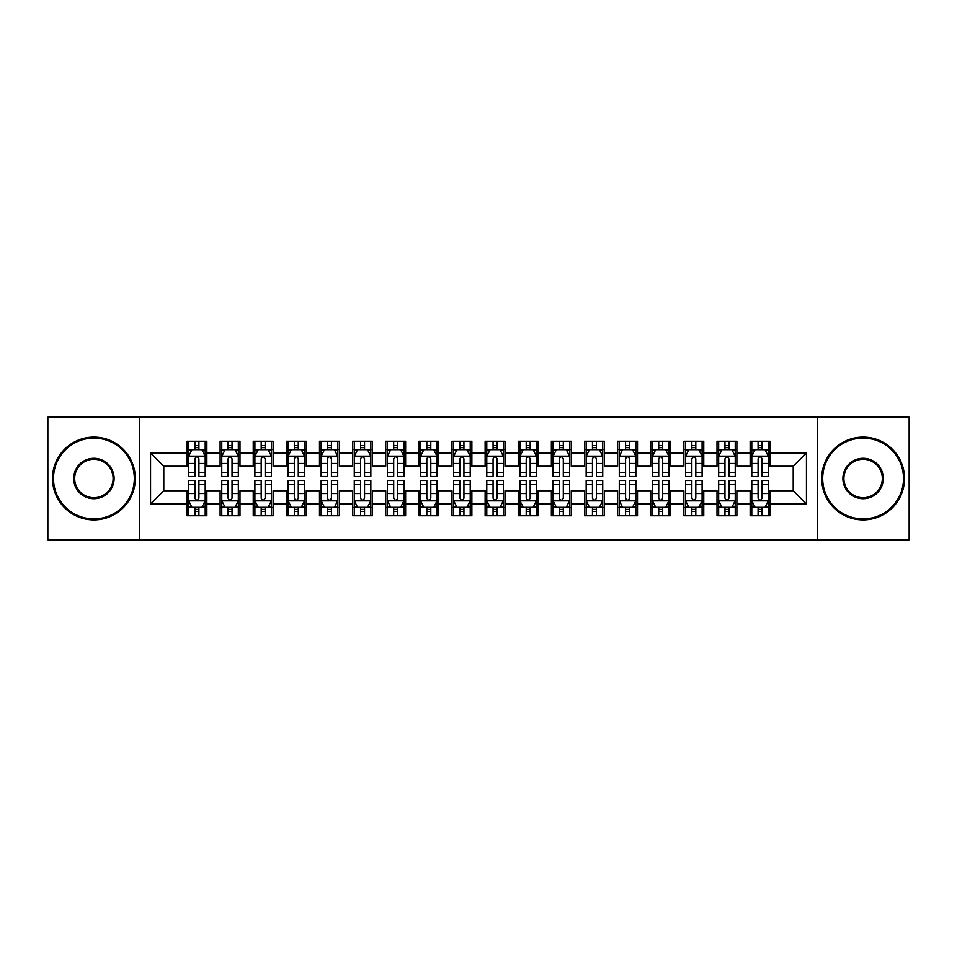 <?xml version="1.0" encoding="UTF-8"?>
<svg xmlns="http://www.w3.org/2000/svg" width="957" height="957" viewBox="0 0 957 957"><rect width="100%" height="100%" fill="white"/><g stroke="black" fill="none" stroke-linecap="round" stroke-linejoin="round"><path stroke-width="1.44" d="M817.386 539.784L909.15 539.784L909.15 417.216L817.386 417.216L817.386 539.784L139.614 539.784L139.614 417.216L47.85 417.216L47.85 539.784L139.614 539.784M817.386 417.216L139.614 417.216M150.548 504.004L150.548 452.996L186.986 452.996L186.986 466.238L163.791 466.238L163.791 490.762L150.548 504.004L186.986 504.004L186.986 515.763L206.856 515.763L206.856 504.004L220.11 504.004L220.11 515.763L239.992 515.763L239.992 504.004L253.234 504.004L253.234 515.763L273.116 515.763L273.116 504.004L286.358 504.004L286.358 515.763L306.24 515.763L306.24 504.004L319.494 504.004L319.494 515.763L339.364 515.763L339.364 504.004L352.619 504.004L352.619 515.763L372.488 515.763L372.488 504.004L385.743 504.004L385.743 515.763L405.624 515.763L405.624 504.004L418.867 504.004L418.867 515.763L438.749 515.763L438.749 504.004L452.003 504.004L452.003 515.763L471.873 515.763L471.873 504.004L485.127 504.004L485.127 515.763L504.997 515.763L504.997 504.004L518.251 504.004L518.251 515.763L538.133 515.763L538.133 504.004L551.376 504.004L551.376 515.763L571.257 515.763L571.257 504.004L584.512 504.004L584.512 515.763L604.381 515.763L604.381 504.004L617.636 504.004L617.636 515.763L637.506 515.763L637.506 504.004L650.76 504.004L650.76 515.763L670.642 515.763L670.642 504.004L683.884 504.004L683.884 515.763L703.766 515.763L703.766 504.004L717.008 504.004L717.008 515.763L736.89 515.763L736.89 504.004L750.144 504.004L750.144 515.763L770.014 515.763L770.014 490.762L793.209 490.762L793.209 466.238L770.014 466.238L770.014 452.996L806.452 452.996L806.452 504.004L770.014 504.004M770.014 452.996L770.014 441.237L750.144 441.237L750.144 452.996L736.89 452.996L736.89 441.237L717.008 441.237L717.008 452.996L703.766 452.996L703.766 441.237L683.884 441.237L683.884 452.996L670.642 452.996L670.642 441.237L650.76 441.237L650.76 452.996L637.506 452.996L637.506 441.237L617.636 441.237L617.636 452.996L604.381 452.996L604.381 441.237L584.512 441.237L584.512 452.996L571.257 452.996L571.257 441.237L551.376 441.237L551.376 452.996L538.133 452.996L538.133 441.237L518.251 441.237L518.251 452.996L504.997 452.996L504.997 441.237L485.127 441.237L485.127 452.996L471.873 452.996L471.873 441.237L452.003 441.237L452.003 452.996L438.749 452.996L438.749 441.237L418.867 441.237L418.867 452.996L405.624 452.996L405.624 441.237L385.743 441.237L385.743 452.996L372.488 452.996L372.488 441.237L352.619 441.237L352.619 452.996L339.364 452.996L339.364 441.237L319.494 441.237L319.494 452.996L306.24 452.996L306.24 441.237L286.358 441.237L286.358 452.996L273.116 452.996L273.116 441.237L253.234 441.237L253.234 452.996L239.992 452.996L239.992 441.237L220.11 441.237L220.11 452.996L206.856 452.996L206.856 441.237L186.986 441.237L186.986 452.996M736.89 504.004L736.89 490.762L750.144 490.762L750.144 504.004M806.452 452.996L793.209 466.238M703.766 504.004L703.766 490.762L717.008 490.762L717.008 504.004M750.144 452.996L750.144 466.238L736.89 466.238L736.89 452.996M670.642 504.004L670.642 490.762L683.884 490.762L683.884 504.004M717.008 452.996L717.008 466.238L703.766 466.238L703.766 452.996M637.506 504.004L637.506 490.762L650.76 490.762L650.76 504.004M683.884 452.996L683.884 466.238L670.642 466.238L670.642 452.996M604.381 504.004L604.381 490.762L617.636 490.762L617.636 504.004M650.76 452.996L650.76 466.238L637.506 466.238L637.506 452.996M571.257 504.004L571.257 490.762L584.512 490.762L584.512 504.004M617.636 452.996L617.636 466.238L604.381 466.238L604.381 452.996M538.133 504.004L538.133 490.762L551.376 490.762L551.376 504.004M584.512 452.996L584.512 466.238L571.257 466.238L571.257 452.996M504.997 504.004L504.997 490.762L518.251 490.762L518.251 504.004M551.376 452.996L551.376 466.238L538.133 466.238L538.133 452.996M471.873 504.004L471.873 490.762L485.127 490.762L485.127 504.004M518.251 452.996L518.251 466.238L504.997 466.238L504.997 452.996M438.749 504.004L438.749 490.762L452.003 490.762L452.003 504.004M485.127 452.996L485.127 466.238L471.873 466.238L471.873 452.996M405.624 504.004L405.624 490.762L418.867 490.762L418.867 504.004M452.003 452.996L452.003 466.238L438.749 466.238L438.749 452.996M372.488 504.004L372.488 490.762L385.743 490.762L385.743 504.004M418.867 452.996L418.867 466.238L405.624 466.238L405.624 452.996M339.364 504.004L339.364 490.762L352.619 490.762L352.619 504.004M385.743 452.996L385.743 466.238L372.488 466.238L372.488 452.996M306.24 504.004L306.24 490.762L319.494 490.762L319.494 504.004M352.619 452.996L352.619 466.238L339.364 466.238L339.364 452.996M273.116 504.004L273.116 490.762L286.358 490.762L286.358 504.004M319.494 452.996L319.494 466.238L306.24 466.238L306.24 452.996M239.992 504.004L239.992 490.762L253.234 490.762L253.234 504.004M286.358 452.996L286.358 466.238L273.116 466.238L273.116 452.996M206.856 504.004L206.856 490.762L220.11 490.762L220.11 504.004M253.234 452.996L253.234 466.238L239.992 466.238L239.992 452.996M163.791 490.762L186.986 490.762L186.986 504.004M220.11 452.996L220.11 466.238L206.856 466.238L206.856 452.996M750.144 449.515L751.795 449.515M768.363 449.515L770.014 449.515M717.008 449.515L718.671 449.515M735.239 449.515L736.89 449.515M683.884 449.515L685.547 449.515M702.103 449.515L703.766 449.515M650.76 449.515L652.411 449.515M668.979 449.515L670.642 449.515M617.636 449.515L619.287 449.515M635.855 449.515L637.506 449.515M584.512 449.515L586.163 449.515M602.731 449.515L604.381 449.515M551.376 449.515L553.038 449.515M569.594 449.515L571.257 449.515M518.251 449.515L519.914 449.515M536.47 449.515L538.133 449.515M485.127 449.515L486.778 449.515M503.346 449.515L504.997 449.515M452.003 449.515L453.654 449.515M470.222 449.515L471.873 449.515M418.867 449.515L420.53 449.515M437.086 449.515L438.749 449.515M385.743 449.515L387.406 449.515M403.962 449.515L405.624 449.515M352.619 449.515L354.269 449.515M370.838 449.515L372.488 449.515M319.494 449.515L321.145 449.515M337.713 449.515L339.364 449.515M286.358 449.515L288.021 449.515M304.589 449.515L306.24 449.515M253.234 449.515L254.897 449.515M271.453 449.515L273.116 449.515M220.11 449.515L221.761 449.515M238.329 449.515L239.992 449.515M186.986 449.515L188.637 449.515M205.205 449.515L206.856 449.515M186.986 507.485L188.637 507.485M205.205 507.485L206.856 507.485M220.11 507.485L221.761 507.485M238.329 507.485L239.992 507.485M253.234 507.485L254.897 507.485M271.453 507.485L273.116 507.485M286.358 507.485L288.021 507.485M304.589 507.485L306.24 507.485M319.494 507.485L321.145 507.485M337.713 507.485L339.364 507.485M352.619 507.485L354.269 507.485M370.838 507.485L372.488 507.485M385.743 507.485L387.406 507.485M403.962 507.485L405.624 507.485M418.867 507.485L420.53 507.485M437.086 507.485L438.749 507.485M452.003 507.485L453.654 507.485M470.222 507.485L471.873 507.485M485.127 507.485L486.778 507.485M503.346 507.485L504.997 507.485M518.251 507.485L519.914 507.485M536.47 507.485L538.133 507.485M551.376 507.485L553.038 507.485M569.594 507.485L571.257 507.485M584.512 507.485L586.163 507.485M602.731 507.485L604.381 507.485M617.636 507.485L619.287 507.485M635.855 507.485L637.506 507.485M650.76 507.485L652.411 507.485M668.979 507.485L670.642 507.485M683.884 507.485L685.547 507.485M702.103 507.485L703.766 507.485M717.008 507.485L718.671 507.485M735.239 507.485L736.89 507.485M750.144 507.485L751.795 507.485M768.363 507.485L770.014 507.485M150.548 452.996L163.791 466.238M793.209 490.762L806.452 504.004M198.912 445.543L194.929 445.543M205.205 472.363L198.912 472.363L198.912 476.514L205.205 476.514L205.205 456.31L201.891 449.682L191.95 449.682L188.637 456.31L188.637 476.514L194.929 476.514L194.929 472.363L188.637 472.363M188.637 456.31L188.637 441.237M205.205 456.31L205.205 441.237M194.929 449.682L194.929 441.237M198.912 441.237L198.912 449.682M198.912 472.363L198.912 458.786C197.585 456.238 196.257 456.238 194.929 458.786L194.929 472.363M198.912 449.515L194.929 449.515M194.929 511.457L198.912 511.457M188.637 484.637L194.929 484.637L194.929 480.486L188.637 480.486L188.637 500.69L191.95 507.318L201.891 507.318L205.205 500.69L205.205 480.486L198.912 480.486L198.912 484.637L205.205 484.637M205.205 500.69L205.205 515.763M188.637 500.69L188.637 515.763M198.912 507.318L198.912 515.763M194.929 515.763L194.929 507.318M194.929 484.637L194.929 498.214C196.257 500.762 197.585 500.762 198.912 498.214L198.912 484.637M194.929 507.485L198.912 507.485M232.037 445.543L228.065 445.543M238.329 472.363L232.037 472.363L232.037 476.514L238.329 476.514L238.329 456.31L235.015 449.682L225.074 449.682L221.761 456.31L221.761 476.514L228.065 476.514L228.065 472.363L221.761 472.363M221.761 456.31L221.761 441.237M238.329 456.31L238.329 441.237M228.065 449.682L228.065 441.237M232.037 441.237L232.037 449.682M232.037 472.363L232.037 458.786C230.709 456.238 229.393 456.238 228.065 458.786L228.065 472.363M232.037 449.515L228.065 449.515M265.161 445.543L261.189 445.543M271.453 472.363L265.161 472.363L265.161 476.514L271.453 476.514L271.453 456.31L268.139 449.682L258.211 449.682L254.897 456.31L254.897 476.514L261.189 476.514L261.189 472.363L254.897 472.363M254.897 456.31L254.897 441.237M271.453 456.31L271.453 441.237M261.189 449.682L261.189 441.237M265.161 441.237L265.161 449.682M265.161 472.363L265.161 458.786C263.845 456.238 262.517 456.238 261.189 458.786L261.189 472.363M265.161 449.515L261.189 449.515M228.065 511.457L232.037 511.457M221.761 484.637L228.065 484.637L228.065 480.486L221.761 480.486L221.761 500.69L225.074 507.318L235.015 507.318L238.329 500.69L238.329 480.486L232.037 480.486L232.037 484.637L238.329 484.637M238.329 500.69L238.329 515.763M221.761 500.69L221.761 515.763M232.037 507.318L232.037 515.763M228.065 515.763L228.065 507.318M228.065 484.637L228.065 498.214C229.381 500.762 230.709 500.762 232.037 498.214L232.037 484.637M228.065 507.485L232.037 507.485M261.189 511.457L265.161 511.457M254.897 484.637L261.189 484.637L261.189 480.486L254.897 480.486L254.897 500.69L258.211 507.318L268.139 507.318L271.453 500.69L271.453 480.486L265.161 480.486L265.161 484.637L271.453 484.637M271.453 500.69L271.453 515.763M254.897 500.69L254.897 515.763M265.161 507.318L265.161 515.763M261.189 515.763L261.189 507.318M261.189 484.637L261.189 498.214C262.505 500.762 263.833 500.762 265.161 498.214L265.161 484.637M261.189 507.485L265.161 507.485M93.894 518.909A40.409 40.409 0 0 0 134.315 478.5A40.409 40.409 0 0 0 93.894 438.091A40.409 40.409 0 0 0 53.484 478.5A40.409 40.409 0 0 0 93.894 518.909M93.894 437.086A41.414 41.414 0 0 1 135.308 478.5A41.414 41.414 0 0 1 93.894 519.914A41.414 41.414 0 0 1 52.491 478.5A41.414 41.414 0 0 1 93.894 437.086M93.894 498.705A20.205 20.205 0 0 1 73.689 478.5A20.205 20.205 0 0 1 93.894 458.295A20.205 20.205 0 0 1 114.098 478.5A20.205 20.205 0 0 1 93.894 498.705M93.894 459.288A19.212 19.212 0 0 0 74.682 478.5A19.212 19.212 0 0 0 93.894 497.712A19.212 19.212 0 0 0 113.105 478.5A19.212 19.212 0 0 0 93.894 459.288M863.106 518.909A40.409 40.409 0 0 0 903.516 478.5A40.409 40.409 0 0 0 863.106 438.091A40.409 40.409 0 0 0 822.685 478.5A40.409 40.409 0 0 0 863.106 518.909M863.106 437.086A41.414 41.414 0 0 1 904.509 478.5A41.414 41.414 0 0 1 863.106 519.914A41.414 41.414 0 0 1 821.692 478.5A41.414 41.414 0 0 1 863.106 437.086M863.106 498.705A20.205 20.205 0 0 1 842.902 478.5A20.205 20.205 0 0 1 863.106 458.295A20.205 20.205 0 0 1 883.311 478.5A20.205 20.205 0 0 1 863.106 498.705M863.106 459.288A19.212 19.212 0 0 0 843.895 478.5A19.212 19.212 0 0 0 863.106 497.712A19.212 19.212 0 0 0 882.318 478.5A19.212 19.212 0 0 0 863.106 459.288M298.285 445.543L294.313 445.543M304.589 472.363L298.285 472.363L298.285 476.514L304.589 476.514L304.589 456.31L301.276 449.682L291.335 449.682L288.021 456.31L288.021 476.514L294.313 476.514L294.313 472.363L288.021 472.363M288.021 456.31L288.021 441.237M304.589 456.31L304.589 441.237M294.313 449.682L294.313 441.237M298.285 441.237L298.285 449.682M298.285 472.363L298.285 458.786C296.969 456.238 295.641 456.238 294.313 458.786L294.313 472.363M298.285 449.515L294.313 449.515M331.421 445.543L327.438 445.543M337.713 472.363L331.421 472.363L331.421 476.514L337.713 476.514L337.713 456.31L334.4 449.682L324.459 449.682L321.145 456.31L321.145 476.514L327.438 476.514L327.438 472.363L321.145 472.363M321.145 456.31L321.145 441.237M337.713 456.31L337.713 441.237M327.438 449.682L327.438 441.237M331.421 441.237L331.421 449.682M331.421 472.363L331.421 458.786C330.093 456.238 328.765 456.238 327.438 458.786L327.438 472.363M331.421 449.515L327.438 449.515M294.313 511.457L298.285 511.457M288.021 484.637L294.313 484.637L294.313 480.486L288.021 480.486L288.021 500.69L291.335 507.318L301.276 507.318L304.589 500.69L304.589 480.486L298.285 480.486L298.285 484.637L304.589 484.637M304.589 500.69L304.589 515.763M288.021 500.69L288.021 515.763M298.285 507.318L298.285 515.763M294.313 515.763L294.313 507.318M294.313 484.637L294.313 498.214C295.641 500.762 296.957 500.762 298.285 498.214L298.285 484.637M294.313 507.485L298.285 507.485M327.438 511.457L331.421 511.457M321.145 484.637L327.438 484.637L327.438 480.486L321.145 480.486L321.145 500.69L324.459 507.318L334.4 507.318L337.713 500.69L337.713 480.486L331.421 480.486L331.421 484.637L337.713 484.637M337.713 500.69L337.713 515.763M321.145 500.69L321.145 515.763M331.421 507.318L331.421 515.763M327.438 515.763L327.438 507.318M327.438 484.637L327.438 498.214C328.765 500.762 330.093 500.762 331.421 498.214L331.421 484.637M327.438 507.485L331.421 507.485M364.545 445.543L360.574 445.543M370.838 472.363L364.545 472.363L364.545 476.514L370.838 476.514L370.838 456.31L367.524 449.682L357.583 449.682L354.269 456.31L354.269 476.514L360.574 476.514L360.574 472.363L354.269 472.363M354.269 456.31L354.269 441.237M370.838 456.31L370.838 441.237M360.574 449.682L360.574 441.237M364.545 441.237L364.545 449.682M364.545 472.363L364.545 458.786C363.217 456.238 361.89 456.238 360.574 458.786L360.574 472.363M364.545 449.515L360.574 449.515M360.574 511.457L364.545 511.457M354.269 484.637L360.574 484.637L360.574 480.486L354.269 480.486L354.269 500.69L357.583 507.318L367.524 507.318L370.838 500.69L370.838 480.486L364.545 480.486L364.545 484.637L370.838 484.637M370.838 500.69L370.838 515.763M354.269 500.69L354.269 515.763M364.545 507.318L364.545 515.763M360.574 515.763L360.574 507.318M360.574 484.637L360.574 498.214C361.89 500.762 363.217 500.762 364.545 498.214L364.545 484.637M360.574 507.485L364.545 507.485M397.669 445.543L393.698 445.543M403.962 472.363L397.669 472.363L397.669 476.514L403.962 476.514L403.962 456.31L400.648 449.682L390.719 449.682L387.406 456.31L387.406 476.514L393.698 476.514L393.698 472.363L387.406 472.363M387.406 456.31L387.406 441.237M403.962 456.31L403.962 441.237M393.698 449.682L393.698 441.237M397.669 441.237L397.669 449.682M397.669 472.363L397.669 458.786C396.342 456.238 395.026 456.238 393.698 458.786L393.698 472.363M397.669 449.515L393.698 449.515M393.698 511.457L397.669 511.457M387.406 484.637L393.698 484.637L393.698 480.486L387.406 480.486L387.406 500.69L390.719 507.318L400.648 507.318L403.962 500.69L403.962 480.486L397.669 480.486L397.669 484.637L403.962 484.637M403.962 500.69L403.962 515.763M387.406 500.69L387.406 515.763M397.669 507.318L397.669 515.763M393.698 515.763L393.698 507.318M393.698 484.637L393.698 498.214C395.014 500.762 396.342 500.762 397.669 498.214L397.669 484.637M393.698 507.485L397.669 507.485M430.794 445.543L426.822 445.543M437.086 472.363L430.794 472.363L430.794 476.514L437.086 476.514L437.086 456.31L433.784 449.682L423.843 449.682L420.53 456.31L420.53 476.514L426.822 476.514L426.822 472.363L420.53 472.363M420.53 456.31L420.53 441.237M437.086 456.31L437.086 441.237M426.822 449.682L426.822 441.237M430.794 441.237L430.794 449.682M430.794 472.363L430.794 458.786C429.478 456.238 428.15 456.238 426.822 458.786L426.822 472.363M430.794 449.515L426.822 449.515M463.93 445.543L459.946 445.543M470.222 472.363L463.93 472.363L463.93 476.514L470.222 476.514L470.222 456.31L466.908 449.682L456.968 449.682L453.654 456.31L453.654 476.514L459.946 476.514L459.946 472.363L453.654 472.363M453.654 456.31L453.654 441.237M470.222 456.31L470.222 441.237M459.946 449.682L459.946 441.237M463.93 441.237L463.93 449.682M463.93 472.363L463.93 458.786C462.602 456.238 461.274 456.238 459.946 458.786L459.946 472.363M463.93 449.515L459.946 449.515M497.054 445.543L493.07 445.543M503.346 472.363L497.054 472.363L497.054 476.514L503.346 476.514L503.346 456.31L500.033 449.682L490.092 449.682L486.778 456.31L486.778 476.514L493.07 476.514L493.07 472.363L486.778 472.363M486.778 456.31L486.778 441.237M503.346 456.31L503.346 441.237M493.07 449.682L493.07 441.237M497.054 441.237L497.054 449.682M497.054 472.363L497.054 458.786C495.726 456.238 494.398 456.238 493.07 458.786L493.07 472.363M497.054 449.515L493.07 449.515M530.178 445.543L526.206 445.543M536.47 472.363L530.178 472.363L530.178 476.514L536.47 476.514L536.47 456.31L533.157 449.682L523.216 449.682L519.914 456.31L519.914 476.514L526.206 476.514L526.206 472.363L519.914 472.363M519.914 456.31L519.914 441.237M536.47 456.31L536.47 441.237M526.206 449.682L526.206 441.237M530.178 441.237L530.178 449.682M530.178 472.363L530.178 458.786C528.85 456.238 527.534 456.238 526.206 458.786L526.206 472.363M530.178 449.515L526.206 449.515M563.302 445.543L559.331 445.543M569.594 472.363L563.302 472.363L563.302 476.514L569.594 476.514L569.594 456.31L566.281 449.682L556.352 449.682L553.038 456.31L553.038 476.514L559.331 476.514L559.331 472.363L553.038 472.363M553.038 456.31L553.038 441.237M569.594 456.31L569.594 441.237M559.331 449.682L559.331 441.237M563.302 441.237L563.302 449.682M563.302 472.363L563.302 458.786C561.986 456.238 560.658 456.238 559.331 458.786L559.331 472.363M563.302 449.515L559.331 449.515M596.426 445.543L592.455 445.543M602.731 472.363L596.426 472.363L596.426 476.514L602.731 476.514L602.731 456.31L599.417 449.682L589.476 449.682L586.163 456.31L586.163 476.514L592.455 476.514L592.455 472.363L586.163 472.363M586.163 456.31L586.163 441.237M602.731 456.31L602.731 441.237M592.455 449.682L592.455 441.237M596.426 441.237L596.426 449.682M596.426 472.363L596.426 458.786C595.11 456.238 593.783 456.238 592.455 458.786L592.455 472.363M596.426 449.515L592.455 449.515M629.562 445.543L625.579 445.543M635.855 472.363L629.562 472.363L629.562 476.514L635.855 476.514L635.855 456.31L632.541 449.682L622.6 449.682L619.287 456.31L619.287 476.514L625.579 476.514L625.579 472.363L619.287 472.363M619.287 456.31L619.287 441.237M635.855 456.31L635.855 441.237M625.579 449.682L625.579 441.237M629.562 441.237L629.562 449.682M629.562 472.363L629.562 458.786C628.235 456.238 626.907 456.238 625.579 458.786L625.579 472.363M629.562 449.515L625.579 449.515M662.687 445.543L658.715 445.543M668.979 472.363L662.687 472.363L662.687 476.514L668.979 476.514L668.979 456.31L665.665 449.682L655.724 449.682L652.411 456.31L652.411 476.514L658.715 476.514L658.715 472.363L652.411 472.363M652.411 456.31L652.411 441.237M668.979 456.31L668.979 441.237M658.715 449.682L658.715 441.237M662.687 441.237L662.687 449.682M662.687 472.363L662.687 458.786C661.359 456.238 660.043 456.238 658.715 458.786L658.715 472.363M662.687 449.515L658.715 449.515M695.811 445.543L691.839 445.543M702.103 472.363L695.811 472.363L695.811 476.514L702.103 476.514L702.103 456.31L698.789 449.682L688.861 449.682L685.547 456.31L685.547 476.514L691.839 476.514L691.839 472.363L685.547 472.363M685.547 456.31L685.547 441.237M702.103 456.31L702.103 441.237M691.839 449.682L691.839 441.237M695.811 441.237L695.811 449.682M695.811 472.363L695.811 458.786C694.495 456.238 693.167 456.238 691.839 458.786L691.839 472.363M695.811 449.515L691.839 449.515M426.822 511.457L430.794 511.457M420.53 484.637L426.822 484.637L426.822 480.486L420.53 480.486L420.53 500.69L423.843 507.318L433.784 507.318L437.086 500.69L437.086 480.486L430.794 480.486L430.794 484.637L437.086 484.637M437.086 500.69L437.086 515.763M420.53 500.69L420.53 515.763M430.794 507.318L430.794 515.763M426.822 515.763L426.822 507.318M426.822 484.637L426.822 498.214C428.15 500.762 429.466 500.762 430.794 498.214L430.794 484.637M426.822 507.485L430.794 507.485M459.946 511.457L463.93 511.457M453.654 484.637L459.946 484.637L459.946 480.486L453.654 480.486L453.654 500.69L456.968 507.318L466.908 507.318L470.222 500.69L470.222 480.486L463.93 480.486L463.93 484.637L470.222 484.637M470.222 500.69L470.222 515.763M453.654 500.69L453.654 515.763M463.93 507.318L463.93 515.763M459.946 515.763L459.946 507.318M459.946 484.637L459.946 498.214C461.274 500.762 462.602 500.762 463.93 498.214L463.93 484.637M459.946 507.485L463.93 507.485M493.07 511.457L497.054 511.457M486.778 484.637L493.07 484.637L493.07 480.486L486.778 480.486L486.778 500.69L490.092 507.318L500.033 507.318L503.346 500.69L503.346 480.486L497.054 480.486L497.054 484.637L503.346 484.637M503.346 500.69L503.346 515.763M486.778 500.69L486.778 515.763M497.054 507.318L497.054 515.763M493.07 515.763L493.07 507.318M493.07 484.637L493.07 498.214C494.398 500.762 495.726 500.762 497.054 498.214L497.054 484.637M493.07 507.485L497.054 507.485M526.206 511.457L530.178 511.457M519.914 484.637L526.206 484.637L526.206 480.486L519.914 480.486L519.914 500.69L523.216 507.318L533.157 507.318L536.47 500.69L536.47 480.486L530.178 480.486L530.178 484.637L536.47 484.637M536.47 500.69L536.47 515.763M519.914 500.69L519.914 515.763M530.178 507.318L530.178 515.763M526.206 515.763L526.206 507.318M526.206 484.637L526.206 498.214C527.522 500.762 528.85 500.762 530.178 498.214L530.178 484.637M526.206 507.485L530.178 507.485M559.331 511.457L563.302 511.457M553.038 484.637L559.331 484.637L559.331 480.486L553.038 480.486L553.038 500.69L556.352 507.318L566.281 507.318L569.594 500.69L569.594 480.486L563.302 480.486L563.302 484.637L569.594 484.637M569.594 500.69L569.594 515.763M553.038 500.69L553.038 515.763M563.302 507.318L563.302 515.763M559.331 515.763L559.331 507.318M559.331 484.637L559.331 498.214C560.658 500.762 561.974 500.762 563.302 498.214L563.302 484.637M559.331 507.485L563.302 507.485M592.455 511.457L596.426 511.457M586.163 484.637L592.455 484.637L592.455 480.486L586.163 480.486L586.163 500.69L589.476 507.318L599.417 507.318L602.731 500.69L602.731 480.486L596.426 480.486L596.426 484.637L602.731 484.637M602.731 500.69L602.731 515.763M586.163 500.69L586.163 515.763M596.426 507.318L596.426 515.763M592.455 515.763L592.455 507.318M592.455 484.637L592.455 498.214C593.783 500.762 595.11 500.762 596.426 498.214L596.426 484.637M592.455 507.485L596.426 507.485M625.579 511.457L629.562 511.457M619.287 484.637L625.579 484.637L625.579 480.486L619.287 480.486L619.287 500.69L622.6 507.318L632.541 507.318L635.855 500.69L635.855 480.486L629.562 480.486L629.562 484.637L635.855 484.637M635.855 500.69L635.855 515.763M619.287 500.69L619.287 515.763M629.562 507.318L629.562 515.763M625.579 515.763L625.579 507.318M625.579 484.637L625.579 498.214C626.907 500.762 628.235 500.762 629.562 498.214L629.562 484.637M625.579 507.485L629.562 507.485M658.715 511.457L662.687 511.457M652.411 484.637L658.715 484.637L658.715 480.486L652.411 480.486L652.411 500.69L655.724 507.318L665.665 507.318L668.979 500.69L668.979 480.486L662.687 480.486L662.687 484.637L668.979 484.637M668.979 500.69L668.979 515.763M652.411 500.69L652.411 515.763M662.687 507.318L662.687 515.763M658.715 515.763L658.715 507.318M658.715 484.637L658.715 498.214C660.031 500.762 661.359 500.762 662.687 498.214L662.687 484.637M658.715 507.485L662.687 507.485M691.839 511.457L695.811 511.457M685.547 484.637L691.839 484.637L691.839 480.486L685.547 480.486L685.547 500.69L688.861 507.318L698.789 507.318L702.103 500.69L702.103 480.486L695.811 480.486L695.811 484.637L702.103 484.637M702.103 500.69L702.103 515.763M685.547 500.69L685.547 515.763M695.811 507.318L695.811 515.763M691.839 515.763L691.839 507.318M691.839 484.637L691.839 498.214C693.155 500.762 694.483 500.762 695.811 498.214L695.811 484.637M691.839 507.485L695.811 507.485M728.935 445.543L724.963 445.543M735.239 472.363L728.935 472.363L728.935 476.514L735.239 476.514L735.239 456.31L731.926 449.682L721.985 449.682L718.671 456.31L718.671 476.514L724.963 476.514L724.963 472.363L718.671 472.363M718.671 456.31L718.671 441.237M735.239 456.31L735.239 441.237M724.963 449.682L724.963 441.237M728.935 441.237L728.935 449.682M728.935 472.363L728.935 458.786C727.619 456.238 726.291 456.238 724.963 458.786L724.963 472.363M728.935 449.515L724.963 449.515M724.963 511.457L728.935 511.457M718.671 484.637L724.963 484.637L724.963 480.486L718.671 480.486L718.671 500.69L721.985 507.318L731.926 507.318L735.239 500.69L735.239 480.486L728.935 480.486L728.935 484.637L735.239 484.637M735.239 500.69L735.239 515.763M718.671 500.69L718.671 515.763M728.935 507.318L728.935 515.763M724.963 515.763L724.963 507.318M724.963 484.637L724.963 498.214C726.291 500.762 727.607 500.762 728.935 498.214L728.935 484.637M724.963 507.485L728.935 507.485M762.071 445.543L758.088 445.543M768.363 472.363L762.071 472.363L762.071 476.514L768.363 476.514L768.363 456.31L765.05 449.682L755.109 449.682L751.795 456.31L751.795 476.514L758.088 476.514L758.088 472.363L751.795 472.363M751.795 456.31L751.795 441.237M768.363 456.31L768.363 441.237M758.088 449.682L758.088 441.237M762.071 441.237L762.071 449.682M762.071 472.363L762.071 458.786C760.743 456.238 759.415 456.238 758.088 458.786L758.088 472.363M762.071 449.515L758.088 449.515M758.088 511.457L762.071 511.457M751.795 484.637L758.088 484.637L758.088 480.486L751.795 480.486L751.795 500.69L755.109 507.318L765.05 507.318L768.363 500.69L768.363 480.486L762.071 480.486L762.071 484.637L768.363 484.637M768.363 500.69L768.363 515.763M751.795 500.69L751.795 515.763M762.071 507.318L762.071 515.763M758.088 515.763L758.088 507.318M758.088 484.637L758.088 498.214C759.415 500.762 760.743 500.762 762.071 498.214L762.071 484.637M758.088 507.485L762.071 507.485M205.121 456.142L188.72 456.142M188.637 450.077L191.759 450.077M202.094 450.077L205.205 450.077M194.929 463.475L188.637 463.475M205.205 463.475L198.912 463.475M198.912 447.649L194.929 447.649M188.72 500.858L205.121 500.858M205.205 506.923L202.094 506.923M191.759 506.923L188.637 506.923M198.912 493.525L205.205 493.525M188.637 493.525L194.929 493.525M194.929 509.351L198.912 509.351M238.245 456.142L221.845 456.142M221.761 450.077L224.883 450.077M235.219 450.077L238.329 450.077M228.065 463.475L221.761 463.475M238.329 463.475L232.037 463.475M232.037 447.649L228.065 447.649M271.369 456.142L254.981 456.142M254.897 450.077L258.007 450.077M268.343 450.077L271.453 450.077M261.189 463.475L254.897 463.475M271.453 463.475L265.161 463.475M265.161 447.649L261.189 447.649M221.845 500.858L238.245 500.858M238.329 506.923L235.219 506.923M224.883 506.923L221.761 506.923M232.037 493.525L238.329 493.525M221.761 493.525L228.065 493.525M228.065 509.351L232.037 509.351M254.981 500.858L271.369 500.858M271.453 506.923L268.343 506.923M258.007 506.923L254.897 506.923M265.161 493.525L271.453 493.525M254.897 493.525L261.189 493.525M261.189 509.351L265.161 509.351M304.505 456.142L288.105 456.142M288.021 450.077L291.131 450.077M301.467 450.077L304.589 450.077M294.313 463.475L288.021 463.475M304.589 463.475L298.285 463.475M298.285 447.649L294.313 447.649M337.63 456.142L321.229 456.142M321.145 450.077L324.256 450.077M334.591 450.077L337.713 450.077M327.438 463.475L321.145 463.475M337.713 463.475L331.421 463.475M331.421 447.649L327.438 447.649M288.105 500.858L304.505 500.858M304.589 506.923L301.467 506.923M291.131 506.923L288.021 506.923M298.285 493.525L304.589 493.525M288.021 493.525L294.313 493.525M294.313 509.351L298.285 509.351M321.229 500.858L337.63 500.858M337.713 506.923L334.591 506.923M324.256 506.923L321.145 506.923M331.421 493.525L337.713 493.525M321.145 493.525L327.438 493.525M327.438 509.351L331.421 509.351M370.754 456.142L354.353 456.142M354.269 450.077L357.392 450.077M367.727 450.077L370.838 450.077M360.574 463.475L354.269 463.475M370.838 463.475L364.545 463.475M364.545 447.649L360.574 447.649M354.353 500.858L370.754 500.858M370.838 506.923L367.727 506.923M357.392 506.923L354.269 506.923M364.545 493.525L370.838 493.525M354.269 493.525L360.574 493.525M360.574 509.351L364.545 509.351M403.878 456.142L387.489 456.142M387.406 450.077L390.516 450.077M400.851 450.077L403.962 450.077M393.698 463.475L387.406 463.475M403.962 463.475L397.669 463.475M397.669 447.649L393.698 447.649M387.489 500.858L403.878 500.858M403.962 506.923L400.851 506.923M390.516 506.923L387.406 506.923M397.669 493.525L403.962 493.525M387.406 493.525L393.698 493.525M393.698 509.351L397.669 509.351M437.014 456.142L420.613 456.142M420.53 450.077L423.64 450.077M433.976 450.077L437.086 450.077M426.822 463.475L420.53 463.475M437.086 463.475L430.794 463.475M430.794 447.649L426.822 447.649M470.138 456.142L453.738 456.142M453.654 450.077L456.764 450.077M467.1 450.077L470.222 450.077M459.946 463.475L453.654 463.475M470.222 463.475L463.93 463.475M463.93 447.649L459.946 447.649M503.262 456.142L486.862 456.142M486.778 450.077L489.9 450.077M500.236 450.077L503.346 450.077M493.07 463.475L486.778 463.475M503.346 463.475L497.054 463.475M497.054 447.649L493.07 447.649M536.387 456.142L519.986 456.142M519.914 450.077L523.024 450.077M533.36 450.077L536.47 450.077M526.206 463.475L519.914 463.475M536.47 463.475L530.178 463.475M530.178 447.649L526.206 447.649M569.511 456.142L553.122 456.142M553.038 450.077L556.149 450.077M566.484 450.077L569.594 450.077M559.331 463.475L553.038 463.475M569.594 463.475L563.302 463.475M563.302 447.649L559.331 447.649M602.647 456.142L586.246 456.142M586.163 450.077L589.273 450.077M599.608 450.077L602.731 450.077M592.455 463.475L586.163 463.475M602.731 463.475L596.426 463.475M596.426 447.649L592.455 447.649M635.771 456.142L619.37 456.142M619.287 450.077L622.409 450.077M632.744 450.077L635.855 450.077M625.579 463.475L619.287 463.475M635.855 463.475L629.562 463.475M629.562 447.649L625.579 447.649M668.895 456.142L652.495 456.142M652.411 450.077L655.533 450.077M665.869 450.077L668.979 450.077M658.715 463.475L652.411 463.475M668.979 463.475L662.687 463.475M662.687 447.649L658.715 447.649M702.019 456.142L685.631 456.142M685.547 450.077L688.657 450.077M698.993 450.077L702.103 450.077M691.839 463.475L685.547 463.475M702.103 463.475L695.811 463.475M695.811 447.649L691.839 447.649M420.613 500.858L437.014 500.858M437.086 506.923L433.976 506.923M423.64 506.923L420.53 506.923M430.794 493.525L437.086 493.525M420.53 493.525L426.822 493.525M426.822 509.351L430.794 509.351M453.738 500.858L470.138 500.858M470.222 506.923L467.1 506.923M456.764 506.923L453.654 506.923M463.93 493.525L470.222 493.525M453.654 493.525L459.946 493.525M459.946 509.351L463.93 509.351M486.862 500.858L503.262 500.858M503.346 506.923L500.236 506.923M489.9 506.923L486.778 506.923M497.054 493.525L503.346 493.525M486.778 493.525L493.07 493.525M493.07 509.351L497.054 509.351M519.986 500.858L536.387 500.858M536.47 506.923L533.36 506.923M523.024 506.923L519.914 506.923M530.178 493.525L536.47 493.525M519.914 493.525L526.206 493.525M526.206 509.351L530.178 509.351M553.122 500.858L569.511 500.858M569.594 506.923L566.484 506.923M556.149 506.923L553.038 506.923M563.302 493.525L569.594 493.525M553.038 493.525L559.331 493.525M559.331 509.351L563.302 509.351M586.246 500.858L602.647 500.858M602.731 506.923L599.608 506.923M589.273 506.923L586.163 506.923M596.426 493.525L602.731 493.525M586.163 493.525L592.455 493.525M592.455 509.351L596.426 509.351M619.37 500.858L635.771 500.858M635.855 506.923L632.744 506.923M622.409 506.923L619.287 506.923M629.562 493.525L635.855 493.525M619.287 493.525L625.579 493.525M625.579 509.351L629.562 509.351M652.495 500.858L668.895 500.858M668.979 506.923L665.869 506.923M655.533 506.923L652.411 506.923M662.687 493.525L668.979 493.525M652.411 493.525L658.715 493.525M658.715 509.351L662.687 509.351M685.631 500.858L702.019 500.858M702.103 506.923L698.993 506.923M688.657 506.923L685.547 506.923M695.811 493.525L702.103 493.525M685.547 493.525L691.839 493.525M691.839 509.351L695.811 509.351M735.155 456.142L718.755 456.142M718.671 450.077L721.781 450.077M732.117 450.077L735.239 450.077M724.963 463.475L718.671 463.475M735.239 463.475L728.935 463.475M728.935 447.649L724.963 447.649M718.755 500.858L735.155 500.858M735.239 506.923L732.117 506.923M721.781 506.923L718.671 506.923M728.935 493.525L735.239 493.525M718.671 493.525L724.963 493.525M724.963 509.351L728.935 509.351M768.28 456.142L751.879 456.142M751.795 450.077L754.906 450.077M765.241 450.077L768.363 450.077M758.088 463.475L751.795 463.475M768.363 463.475L762.071 463.475M762.071 447.649L758.088 447.649M751.879 500.858L768.28 500.858M768.363 506.923L765.241 506.923M754.906 506.923L751.795 506.923M762.071 493.525L768.363 493.525M751.795 493.525L758.088 493.525M758.088 509.351L762.071 509.351"/></g></svg>
